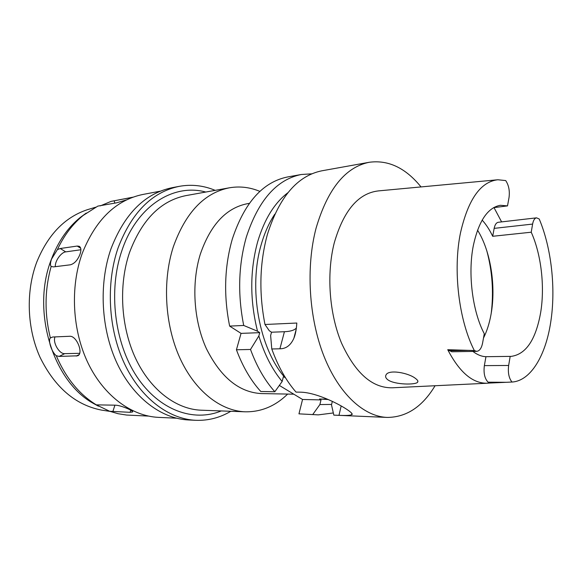 <?xml version="1.0" encoding="UTF-8"?>
<svg xmlns="http://www.w3.org/2000/svg" width="582" height="582" viewBox="0 0 582 582"><rect width="100%" height="100%" fill="white"/><g stroke="black" fill="none" stroke-linecap="round" stroke-linejoin="round"><path stroke-width="0.87" d="M472.897 351.412C477.218 354.758 481.576 356.526 485.955 356.693L484.355 365.62C483.431 373.091 484.675 378.613 488.087 382.178L489.193 383.072L487.912 383.196C473.137 383.909 459.744 372.742 447.733 349.702L451.77 351.775L476.687 351.346L474.337 350.553L447.733 349.702M493.587 207.665L507.511 205.89L500.411 205.286C487.774 207.527 478.76 220.898 473.37 245.4C467.688 273.533 472.431 311.37 484.275 333.726L482.573 343.111C481.503 348.276 479.539 351.019 476.687 351.346M477.531 230.159C490.684 250.944 496.22 286.409 490.997 314.535C489.382 323.461 486.879 331.303 483.489 338.055M510.181 356.38L511.083 356.395C525.975 354.416 535.855 339.706 540.707 312.272C544.941 286.315 541.195 254.232 531.228 232.211L532.61 224.077C533.33 220.272 534.647 218.199 536.56 217.835L539.23 219.014C551.518 248.194 555.963 288.788 550.71 322.202C545.676 355.609 530.719 380.854 512.131 382.032L512.007 382.039C508.894 378.235 507.773 372.713 508.646 365.474L510.181 356.38L485.955 356.693M489.193 383.072L512.007 382.039M474.337 350.553C458.783 320.406 452.752 269.83 460.529 232.655C468.204 199.35 480.637 181.722 497.843 179.758L505.714 180.58C508.784 185.236 509.89 190.889 509.032 197.531L507.511 205.89M496.883 179.853L378.555 190.889C358.396 193.122 343.613 210.509 334.214 243.036C326.357 273.984 329.281 313.851 341.569 343.191C355.478 373.368 372.444 388.23 392.464 387.787L486.916 383.247M415.584 378.533C408.87 372.909 388.492 369.053 386.004 374.975C385.124 376.656 385.793 378.3 387.998 379.908C394.763 384.797 415.708 385.037 417.614 382.207C418.342 381.29 417.665 380.061 415.584 378.533M494.009 207.614L501.611 221.895M536.56 217.835L498.294 222.28C496.308 222.644 494.926 224.674 494.162 228.37L492.692 236.285C489.615 229.825 486.108 224.434 482.158 220.105M492.692 236.285L531.228 232.211M491.23 313.218C493.798 292.135 492.328 271.343 486.821 250.835M89.512 209.062L87.213 209.753C64.711 217.312 47.891 234.772 36.746 262.118C25.703 291.4 26.932 328.183 40.034 357.283C54.875 387.321 75.325 404.919 101.363 410.07L110.042 411.401M103.734 410.434L101.363 410.07M98.387 406.163L93.287 403.362C52.7 381.079 31.042 310.257 51.463 259.099C58.171 241.53 67.738 227.671 80.163 217.53L83.19 215.427C72.634 224.019 64.035 235.412 57.392 249.598L51.558 259.048C50.234 262.911 50.103 265.363 51.165 266.411C44.647 289.771 44.385 313.618 50.365 337.953C47.797 340.499 51.776 352.299 56.265 355.697C65.824 377.951 79.174 394.334 96.328 404.861L109.678 411.27L118.11 413.722L126.585 415.046L148.432 416.086M86.252 213.07L80.163 217.53M132.965 197.182L111.031 201.394L100.577 205.781M126.665 199.844L116.727 202.791L97.82 206.115L83.19 215.427M132.58 197.327L111.031 201.394M51.165 266.411L53.42 266.905L70.4 264.803C74.438 263.668 77.639 260.161 79.996 254.298C81.407 250.129 81.145 247.459 79.203 246.288L77.195 246.055L60.222 248.507L57.392 249.598M55.348 266.665C54.723 261.325 61.081 252.268 65.737 251.875L80.898 249.751M56.265 355.697L59.095 356.424L77.581 355.813C83.837 353.892 76.78 335.559 69.709 336.28L52.656 337.007L50.365 337.953M109.678 411.27L130.106 412.318L132.55 411.991C134.18 411.081 121.398 405.392 115.512 405.181L96.328 404.861M79.676 353.31L64.726 353.652C59.284 354.154 52.489 342.412 55.021 336.905M160.37 191.158L142.888 194.461C115.876 200.062 95.644 219.741 82.193 253.497C69.964 287.443 72.335 330.772 88.275 363.568C104.28 396.371 131.939 416.21 158.639 417.381L176.411 418.196M179.212 186.356L172.119 187.702C144.903 193.377 124.512 213.769 110.951 248.885C98.605 284.256 101.086 329.558 117.302 363.815C133.591 398.088 161.607 418.756 188.524 419.964L195.748 420.306C168.845 419.091 140.815 398.284 124.504 363.743C108.259 329.216 105.757 283.543 118.081 247.917C131.634 212.546 152.011 192.024 179.212 186.356C191.529 184.145 203.518 185.476 215.187 190.358M230.792 411.285C219.931 417.752 208.247 420.757 195.748 420.306M205.781 192.045C173.705 183.206 136.981 205.577 121.951 250.406C108.114 290.316 114.392 342.798 136.77 376.547C159.162 410.405 193.58 422.365 221.24 410.936M229.388 187.804L186.007 195.596C160.763 200.652 141.943 219.618 129.531 252.501C118.379 285.275 120.816 327.128 135.751 358.73C150.753 390.333 176.477 409.335 201.176 410.201L245.218 411.809C220.694 410.965 194.985 391.14 179.889 358.039C164.852 324.945 162.276 281.062 173.312 246.833C185.614 212.517 204.304 192.838 229.388 187.804C239.784 186.036 249.947 187.237 259.878 191.391M287.654 394.072C275.322 406.134 261.173 412.049 245.218 411.809M249.314 203.365L247.932 203.591C226.434 207.629 210.553 224.521 200.288 254.269C191.26 283.434 193.639 320.58 206.341 348.545C220.738 377.354 239.071 392.37 261.354 393.578L293.823 394.189M285.406 377.653L283.412 376.663L282.154 381.486L274.828 391.737L260.78 391.497C250.835 380.533 242.723 366.624 236.43 349.782L241.05 333.377L229.643 326.102C223.524 295.627 224.426 266.578 232.342 238.962C244.44 202.616 262.868 181.948 287.624 176.957L301.294 174.498L311.821 173.822M333.333 412.958L318.281 414.871L298.959 413.853L302.553 399.478L279.338 385.429M241.05 333.377L259.747 332.664L257.52 331.209L243.713 325.462L229.643 326.102M243.713 325.462C237.58 294.557 238.445 265.123 246.302 237.15C258.328 200.346 276.654 179.467 301.294 174.498M318.281 414.871L298.959 413.853M302.553 399.478L321.009 399.914L319.882 404.563L312.869 414.362M321.009 399.914L319.54 399.005L327.484 399.187M274.828 391.737C264.905 380.628 256.8 366.536 250.507 349.462L258.845 335.945L259.747 332.664M236.43 349.782L250.507 349.462M282.154 381.486C272.172 369.49 264.403 354.307 258.845 335.945M274.799 214.176C269.131 222.673 264.628 232.735 261.289 244.367C248.114 288.192 259.245 348.64 285.005 377.653M257.52 331.209C249.802 300.312 249.86 270.463 257.695 241.654C264.388 219.276 274.442 202.972 287.85 192.758M293.866 338.295C290.709 345.315 286.06 348.807 279.906 348.793L271.779 348.974L270.63 335.53L271.525 332.213L269.299 330.743L264.977 324.487L296.813 323.032C296.398 329.558 295.416 334.65 293.866 338.295L296.158 329.463M296.354 328.044C294.368 330.241 290.389 331.464 284.423 331.718L271.525 332.213M435.074 385.735C422.481 406.702 406.542 417.265 387.277 417.425C363.976 416.639 338.942 394.123 323.876 355.988C308.86 317.881 305.79 267.153 316.091 228.1C327.644 189.048 345.366 167.107 369.25 162.276L321.904 170.795C297.46 175.72 279.295 196.927 267.4 234.415C259.63 262.926 258.823 292.95 264.977 324.487M369.25 162.276C388.347 159.723 405.61 167.936 421.026 186.924M332.322 401.413L331.5 404.89L333.835 415.133L338.986 415.322L341.161 406.01M271.779 348.974C278.072 366.405 286.155 380.774 296.034 392.101L301.25 392.188C322.53 392.996 357.217 413.904 351.593 414.697C350.029 415.453 345.824 415.664 338.986 415.322M333.835 415.133L387.277 417.425M319.54 399.005L328.277 399.536M331.602 404.432L319.882 404.563M484.355 365.62L508.646 365.474M506.376 382.301L488.087 382.178M532.61 224.077L494.162 228.37M114.137 200.783L114.858 203.133M60.222 248.507L65.737 251.875M80.709 248.245L77.195 246.055M114.923 405.159L112.835 411.598M130.106 412.318L130.783 410.201M64.726 353.652L59.095 356.424M76.191 356.089L78.999 354.678M279.906 348.793L284.423 331.718M448.984 350.713L467.812 350.371M417.614 382.207L417.854 381.057M87.213 209.753L95.615 207.221M100.082 205.868L101.617 205.41M93.287 403.362L96.183 404.81M79.698 246.593L79.167 246.266M77.988 355.602L77.581 355.813M351.593 414.697L351.855 413.576"/></g></svg>
